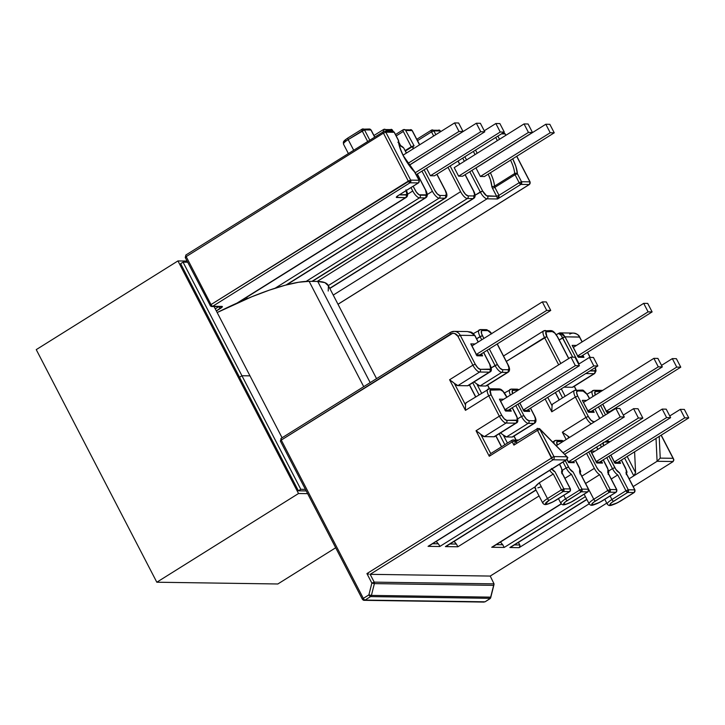 <?xml version="1.0" encoding="UTF-8"?>
<svg xmlns="http://www.w3.org/2000/svg" width="725" height="725" viewBox="0 0 725 725"><rect width="100%" height="100%" fill="white"/><g stroke="black" fill="none" stroke-linecap="round" stroke-linejoin="round"><path stroke-width="1.09" d="M398.705 141.13A1.958 1.541 176.9 0 0 398.306 140.251A26.336 9.343 58 0 0 403.508 156.228L399.828 147.583L398.306 140.251L394.183 132.294L385.8 132.177L410.658 180.126L419.032 180.244L414.908 172.287L408.791 164.892L403.508 156.228A26.336 9.343 58 0 0 414.908 172.287A1.958 0.961 -44.3 0 0 414.745 171.879L403.689 156.301C400.608 150.202 398.949 145.145 398.705 141.121L398.306 140.251L398.696 141.384L397.943 142.426M510.545 160.153A24.378 8.646 -122 0 1 514.659 173.547L494.486 186.171A24.378 8.646 58 0 0 490.372 172.786A24.378 8.646 -122 0 1 494.486 186.171A1.958 0.698 58 0 0 494.867 187.358L515.049 174.734L519.173 182.691L498.99 195.315L494.867 187.358L515.049 174.734A1.958 0.698 -122 0 1 514.659 173.547L494.486 186.171A1.958 1.541 -3.1 0 1 491.74 185.944L490.444 179.7L488.206 174.145A22.421 7.948 58 0 1 491.74 185.944A1.958 1.541 176.9 0 0 494.486 186.171A1.958 0.698 58 0 0 494.867 187.358L492.511 188.319L491.74 185.944A3.915 1.387 -122 0 0 492.511 188.319L494.867 187.358L498.99 195.315L498.945 197.091L497.577 198.976L487.019 198.822L333.246 295.084L487.019 198.822A7.83 2.773 -122 0 1 480.276 191.971L475.002 195.27L482.632 191.01L486.566 195.75L496.634 196.276L492.511 188.319L496.634 196.276L487.689 196.149A5.873 2.084 -122 0 1 482.632 191.01L471.939 170.393L482.632 191.01L480.276 191.971A7.83 2.773 58 0 0 487.019 198.822A1.958 1.785 -89.2 0 0 487.689 196.149A1.958 1.785 90.8 0 1 487.019 198.822L497.577 198.976L496.634 196.276L498.99 195.315L496.634 196.276L497.577 198.976L520.858 184.404L497.577 198.976L498.99 195.315L519.173 182.691L521.529 181.73L529.912 181.848L516.671 156.319L529.912 181.848L521.529 181.73L517.405 173.773L521.529 181.73L519.173 182.691L520.858 184.404A1.958 0.698 -122 0 1 519.173 182.691L515.049 174.734L517.405 173.773A26.336 9.343 58 0 0 512.711 158.802L515.883 166.442L517.405 173.773L516.109 173.212L514.659 173.547A1.958 1.541 -3.1 0 1 517.405 173.773L515.049 174.734L514.659 173.547A24.378 8.646 -122 0 0 510.545 160.153M494.033 583.861L493.988 584.586L494.033 583.861L374.209 582.13A1.958 1.785 90.8 0 1 374.372 583.616A1.958 1.785 -89.2 0 0 374.209 582.13L371.853 583.09L374.372 583.616L493.634 585.347L374.372 583.616L371.417 595.406L490.671 597.137L494.033 583.861L490.227 576.067L494.033 583.861L374.209 582.13L370.167 574.336L490.227 576.067L606.762 503.123L490.227 576.067L370.167 574.336L553.148 459.786A1.958 0.698 -122 0 1 551.462 458.073L537.506 430.351L513.916 445.114L512.231 441.878L489.266 456.252L476.044 430.75L499.326 416.177L488.75 395.778L465.468 410.35L449.6 379.746L472.881 365.173L457.901 336.264L454.666 333.509L452.581 333.355L281.273 440.075L363.325 598.37L368.889 594.881L371.853 583.09L366.923 573.593L551.462 458.073L366.923 573.593L368.898 574.109L366.923 573.593L371.853 583.09L374.209 582.13L370.167 574.336L553.148 459.786L566.044 459.976L428.067 546.342L439.749 546.514L535.195 486.765L534.851 487.816L535.802 488.197M468.531 385.274L467.571 385.763A7.83 2.773 58 0 0 468.205 385.6L489.928 371.998A7.83 2.773 -122 0 1 489.302 372.161L467.571 385.763L457.901 385.618L479.633 372.016L489.302 372.161L467.571 385.763L457.901 385.618L454.294 383.28L465.495 404.885L465.704 403.209L466.719 402.62M519.118 547.665L520.006 545.717L518.438 542.391L519.789 544.992L514.406 544.91L519.789 544.992A1.958 1.785 -89.2 0 1 519.118 547.665L589.144 503.83L519.118 547.665L509.856 547.529L511.759 546.496L509.856 547.529L519.118 547.665M559.183 339.952L562.654 337.787L572.705 357.171L561.195 335.403L558.513 333.328L557.697 333.944C558.785 332.594 560.434 333.872 562.654 337.787L565.011 336.826L579.048 363.905L565.011 336.826L559.183 339.952M558.712 390.467L562.555 397.871L558.712 390.467M598.46 406.87L603.327 416.259L598.46 406.87M673.208 461.526L657.095 461.29L660.23 458.118L659.206 436.405L660.23 458.118L657.095 461.29L656.016 438.407L657.095 461.29L633.813 475.863L624.597 458.073L633.813 475.863L629.146 478.79L657.095 461.29L673.208 461.526L633.188 486.584L673.208 461.526L673.679 459.179L661.091 435.227L673.054 458.309L660.23 458.118L673.054 458.309L673.933 460.112M573.502 462.097L574.263 462.677L573.62 461.435L574.263 462.677L568.627 462.595L567.004 459.469L568.627 462.595L568.373 461.879L568.627 462.595L574.263 462.677L572.614 461.752M572.813 461.943L568.418 461.879L638.426 418.026L568.4 461.87L572.813 461.943L642.857 418.089L572.813 461.943M568.627 462.595L568.373 461.879M489.864 598.778L485.07 601.813L490.399 598.333L370.575 596.593L365.01 600.082L485.07 601.813L365.01 600.082L370.575 596.593A1.958 0.698 -122 0 1 368.889 594.881L363.325 598.37A1.958 0.698 58 0 0 365.01 600.082A1.958 0.698 -122 0 1 363.325 598.37L362.391 599.276L363.325 598.37L281.273 440.075L450.597 334.08A1.958 0.698 -122 0 1 450.37 332.431A1.958 0.698 -122 0 1 450.524 332.394A7.83 7.141 90.8 0 1 454.167 331.361A7.83 7.141 90.8 0 1 460.257 335.303L475.237 364.213L477.82 367.829L480.303 369.342L490.698 369.116L489.747 364.421L483.566 352.504L489.747 364.421A5.873 2.084 -122 0 1 489.973 369.487A1.958 1.785 90.8 0 1 489.302 372.161A7.83 2.773 58 0 0 489.964 371.97M500.468 542.028L502.751 544.747L496.272 544.647L502.751 544.747A7.83 2.773 58 0 1 500.468 542.028M454.131 541.357L456.424 544.076L449.944 543.977L456.424 544.076A7.83 2.773 58 0 1 454.131 541.357M436.233 541.412L438.29 543.813L432.526 543.732L438.29 543.813A7.83 2.773 58 0 1 436.233 541.412M537.896 487.862L540.841 486.847M447.298 545.562L535.938 489.91L445.395 546.596L457.883 546.777L539.074 495.954L457.883 546.777L456.424 544.076M493.625 546.233L561.177 503.793L491.722 547.266L504.21 547.447L585.401 496.625L504.21 547.447L502.751 544.747M586.815 499.353L509.856 547.529L586.815 499.353M392.542 130.31L386.099 130.219L386.624 131.225L386.099 130.219L392.542 130.31L393.095 131.37L392.542 130.31A1.958 1.785 -89.2 0 0 391.02 129.322L392.542 130.31M413.141 186.243L416.304 191.989L419.041 194.771L426.536 194.88L425.584 190.186L417.237 174.082L425.584 190.186A5.873 2.084 -122 0 1 425.811 195.252L420.165 195.17A5.873 2.084 -122 0 1 415.108 190.032L413.141 186.243M406.48 153.047L403.689 147.945L406.362 153.111L403.689 147.945L400.073 145.607L398.832 142.435L400.59 145.906M412.126 130.591L405.683 130.5L414.093 145.807L413.078 146.396L413.25 148.806L412.869 148.072A7.83 2.773 -122 0 1 413.468 145.97A7.83 2.773 -122 0 1 414.093 145.807L405.683 130.5L412.126 130.591L419.53 144.873L412.126 130.591A1.958 1.785 -89.2 0 0 410.604 129.603L412.126 130.591M424.116 169.777L434.764 190.322L437.347 193.938L439.83 195.46L445.467 195.542L446.401 194.064L445.241 190.476L436.858 174.29L445.241 190.476A5.873 2.084 -122 0 1 445.467 195.542L439.83 195.46A5.873 2.084 -122 0 1 434.764 190.322L424.116 169.777M434.438 175.803L430.414 175.749L426.536 168.263L430.414 175.749L500.25 132.023L430.414 175.749L434.438 175.803L504.283 132.086L434.438 175.803M440.329 130.998L433.885 130.908L435.834 134.669L433.885 130.908L440.329 130.998L440.664 131.651L440.329 130.998A1.958 1.785 -89.2 0 0 438.806 130.011L440.329 130.998M450.143 165.98L462.967 190.729L465.55 194.345L468.033 195.868L473.67 195.949L474.603 194.472L473.443 190.883L465.06 174.698L473.443 190.883A5.873 2.084 -122 0 1 473.67 195.949L468.033 195.868A5.873 2.084 -122 0 1 462.967 190.729L450.143 165.98M459.641 164.249L457.992 161.059L459.641 164.249M462.641 176.211L458.617 176.157L454.203 167.647L524.048 123.93L454.203 167.647L458.617 176.157L528.452 132.43L458.617 176.157L462.641 176.211L532.485 132.494L462.641 176.211M475.038 154.615L473.389 151.425L475.038 154.615M464.87 156.754L466.528 159.944L464.87 156.754M484.4 176.528L480.367 176.465L475.963 167.964L545.807 124.247L475.963 167.964L480.367 176.465L550.212 132.748L480.367 176.465L484.4 176.528L554.244 132.811L484.4 176.528M362.074 129.177A1.958 1.785 90.8 0 1 364.503 129.902L370.946 129.993L374.535 136.916L370.946 129.993L364.503 129.902L369.705 139.943L364.503 129.902L362.147 130.863L367.548 141.293L362.147 130.863A1.958 0.698 -122 0 1 361.911 129.213A1.958 0.698 -122 0 1 362.074 129.177L347.946 137.958A1.958 0.698 58 0 0 348.181 139.608L364.503 129.902L362.98 128.914L362.074 129.177L362.147 130.863L348.181 139.608A9.788 2.048 152.6 0 0 343.514 144.175L348.272 153.356M238.326 302.506L406.109 197.481A7.83 2.773 -122 0 1 405.474 197.644L237.021 303.086L405.474 197.644A1.958 1.785 -89.2 0 0 406.145 194.971L399.357 194.871L406.87 194.59L405.918 189.905M507.872 364.684L497.151 343.994L507.872 364.684A5.873 2.084 -122 0 1 508.098 369.75L509.041 368.282L507.872 364.684M491.695 333.826L487.834 330.645L482.188 330.564L481.463 330.935L481.59 333.681L483.883 338.466L482.415 335.63L480.059 336.59L481.735 339.817L480.059 336.59A7.83 2.773 -122 0 1 479.125 329.993A7.83 2.773 -122 0 1 479.76 329.83A1.958 1.785 90.8 0 1 482.188 330.564A1.958 1.785 -89.2 0 0 480.684 329.576L473.362 333.6M489.302 348.915L497.395 364.53L499.978 368.146L502.461 369.668L508.098 369.75L502.461 369.668A5.873 2.084 -122 0 1 497.395 364.53L491.188 367.901L495.039 365.491A7.83 2.773 58 0 0 501.791 372.342L507.427 372.423L485.705 386.017L480.059 385.936L501.791 372.342A7.83 2.773 -122 0 1 495.039 365.491L497.395 364.53L489.302 348.915M534.506 415.769L530.419 408.184L534.316 415.688A5.873 2.084 -122 0 1 534.543 420.754L535.476 419.286L534.497 415.76C536.482 419.503 536.482 422.004 534.497 423.264A7.83 2.773 -122 0 1 533.872 423.427L512.14 437.03L506.503 436.948L528.226 423.346L533.872 423.427L512.14 437.03L506.503 436.948L503.241 434.973L507.437 443.084L503.241 434.973A7.83 2.773 58 0 0 506.503 436.948L528.226 423.346A7.83 2.773 -122 0 1 521.483 416.494L517.632 418.914L521.483 416.494A7.83 2.773 58 0 0 528.226 423.346A1.958 1.785 -89.2 0 0 528.897 420.672L534.543 420.754L528.897 420.672A5.873 2.084 -122 0 1 523.84 415.543L526.413 419.159L528.897 420.672A1.958 1.785 90.8 0 1 528.226 423.346L533.872 423.427A1.958 1.785 -89.2 0 0 534.543 420.754A1.958 1.785 90.8 0 1 533.872 423.427A7.83 2.773 58 0 0 534.533 423.246M518.239 390.141L512.312 390.449L512.602 393.675A5.873 2.084 -122 0 1 513.037 390.068A1.958 1.785 -89.2 0 0 511.533 389.08A1.958 1.785 90.8 0 1 513.037 390.068L518.239 390.141M517.949 404.169L523.84 415.543L521.483 416.494L523.84 415.543L517.949 404.169M524.057 411.32L519.762 403.037L524.057 411.32L529.694 411.401L524.057 411.32L519.87 402.964M528.933 410.821L529.694 411.401L528.607 409.317L529.694 411.401L528.045 410.477L523.223 410.35M593.358 421.606L594.754 421.624L593.358 421.606A5.873 2.084 -122 0 1 588.301 416.467L590.875 420.092L593.358 421.606A1.958 1.785 90.8 0 1 593.585 422.358A1.958 1.785 -89.2 0 0 593.358 421.606M598.968 416.703L598.778 416.621A5.873 2.084 -122 0 1 599.611 418.588L594.998 409.045M551.906 408.528L551.779 411.8L545.127 398.977L551.779 411.8L575.369 397.028A7.83 2.773 -122 0 1 574.436 390.44A7.83 2.773 -122 0 1 575.061 390.277A1.958 1.785 90.8 0 1 577.499 391.002L583.136 391.083A5.873 2.084 -122 0 1 588.202 396.222L589.47 398.668L587.005 394.264L583.136 391.083L577.499 391.002L576.565 392.47L577.725 396.067L588.301 416.467L577.725 396.067A5.873 2.084 -122 0 1 577.499 391.002A1.958 1.785 -89.2 0 0 575.994 390.014M594.156 412.335L588.519 412.253L582.347 400.354L586.67 400.417L582.347 400.354L588.519 412.253L594.156 412.335L593.068 410.25L594.156 412.335M604.795 499.326L607.26 504.083A9.788 2.048 -27.4 0 1 611.927 499.516L625.947 490.743L611.927 499.516A1.958 0.698 58 0 0 613.613 501.229L627.632 492.456A1.958 0.698 -122 0 1 625.947 490.743L627.632 492.456L628.303 489.783A1.958 1.785 90.8 0 1 627.632 492.456L634.076 492.547L627.632 492.456L611.483 502.715L609.87 504.845L610.631 505.162L617.437 502.806L634.076 492.547A1.958 1.785 -89.2 0 0 634.747 489.873L628.303 489.783L625.947 490.743L617.754 474.938L625.947 490.743L628.303 489.783L619.449 472.709A5.873 2.084 -122 0 1 614.827 467.652L612.471 468.613A7.83 2.773 58 0 0 617.754 474.938L611.266 478.998L617.754 474.938A7.83 2.773 -122 0 1 612.471 468.613L606.771 457.62L612.471 468.613L614.827 467.652L608.928 456.27L615.888 469.401L619.449 472.709L628.303 489.783L634.747 489.873L625.893 472.8L626.382 472.211L626.065 469.555L621.325 460.121L625.494 467.87L621.434 460.049M609.471 442.087L604.632 442.023L609.471 442.087M603.218 442.386L603.572 445.784A5.873 2.084 -122 0 1 603.01 443.038M620.591 463.347L614.954 463.266L610.74 455.137L614.954 463.266L620.591 463.347L619.513 461.254L620.591 463.347M616.522 408.429L616.114 407.64L616.522 408.429M592.533 390.721A7.83 2.773 58 0 0 593.068 396.412A7.83 2.773 -122 0 1 592.561 390.702A7.83 2.773 -122 0 1 593.195 390.539A1.958 1.785 90.8 0 1 595.633 391.264L601.161 391.346L594.908 391.636L595.261 395.034A5.873 2.084 -122 0 1 595.633 391.264A1.958 1.785 -89.2 0 0 594.128 390.277M600.617 405.52L605.484 414.908L600.617 405.52M611.528 410.513L611.764 410.975L611.528 410.513M606.97 412.525L609.245 412.552L606.97 412.525L602.674 404.233L606.825 411.954M478.147 342.055L474.766 335.512L460.257 335.303L457.901 336.264L472.881 365.173L449.6 379.746L454.294 383.28A7.83 2.773 58 0 0 457.901 385.618L479.633 372.016A7.83 2.773 -122 0 1 472.881 365.173A7.83 2.773 58 0 0 479.633 372.016L489.302 372.161A1.958 1.785 -89.2 0 0 489.973 369.487L480.303 369.342A1.958 1.785 90.8 0 1 479.633 372.016A1.958 1.785 -89.2 0 0 480.303 369.342A5.873 2.084 -122 0 1 475.237 364.213L472.881 365.173L475.237 364.213L460.257 335.303L474.766 335.512L478.147 342.055M476.95 355.794L482.596 355.875L481.509 353.791L482.596 355.875L476.95 355.794L470.788 343.895L475.111 343.958L470.788 343.895L476.805 355.223M498.111 389.162A1.958 1.785 90.8 0 1 500.549 389.887A5.873 2.084 -122 0 1 505.606 395.025L506.793 397.309L503.032 391.409L500.549 389.887L490.154 390.123L491.106 394.817L501.682 415.217L504.256 418.833L506.739 420.355L517.133 420.119L517.016 417.373L512.213 407.758L516.182 415.425A5.873 2.084 -122 0 1 516.408 420.491A1.958 1.785 90.8 0 1 515.738 423.164L494.015 436.767L484.345 436.622L506.068 423.028L515.738 423.164L494.015 436.767L484.345 436.622L480.729 434.293L490.716 453.551L480.729 434.293A7.83 2.773 58 0 0 484.345 436.622L506.068 423.028A7.83 2.773 -122 0 1 499.326 416.177L476.044 430.75L478.437 432.435M499.425 399.158L503.748 399.212L499.425 399.158L505.597 411.057L499.96 399.883M505.597 411.057L511.234 411.138L510.155 409.045L511.234 411.138L505.597 411.057L505.452 410.486M551.426 468.468L554.987 471.776L563.842 488.849L570.285 488.94L561.431 471.866L561.92 471.277L561.603 468.622L559.492 464.254L560.842 466.864A5.873 2.084 -122 0 1 561.431 471.866L570.285 488.94A1.958 1.785 90.8 0 1 569.614 491.613L552.976 501.872L547.873 503.948L545.408 503.911L549.151 500.295L563.171 491.523L569.614 491.613A1.958 0.698 58 0 0 569.768 491.568A1.958 0.698 58 0 0 569.895 491.396M580.009 472.691L588.6 489.275L587.903 491.831A1.958 0.698 -122 0 1 587.748 491.876L573.729 500.649A7.83 1.64 -27.4 0 1 564.295 504.491A7.83 1.64 -27.4 0 1 567.285 500.558L581.296 491.786A1.958 0.698 -122 0 1 579.61 490.073L581.296 491.786L581.967 489.112A1.958 1.785 90.8 0 1 581.296 491.786L587.748 491.876A1.958 1.785 -89.2 0 0 588.419 489.203L581.967 489.112L579.61 490.073L571.418 474.268L579.61 490.073L581.967 489.112L573.122 472.038A5.873 2.084 -122 0 1 568.5 466.982L566.143 467.942A7.83 2.773 58 0 0 571.418 474.268L564.938 478.328L571.418 474.268A7.83 2.773 -122 0 1 566.143 467.942L563.071 462.015L566.143 467.942L568.5 466.982L565.228 460.665L569.551 468.731L573.122 472.038L581.967 489.112L588.419 489.203L579.565 472.129L579.737 468.885L575.433 460.303L578.976 467.127A5.873 2.084 -122 0 1 579.565 472.129L588.419 489.203A1.958 1.785 90.8 0 1 587.748 491.876L571.11 502.135L565.998 504.21L563.533 504.174L565.147 502.044L581.296 491.786L587.748 491.876A1.958 0.698 58 0 0 587.903 491.831A1.958 0.698 58 0 0 588.029 491.659M563.135 441.416L556.882 441.715L557.244 445.114A5.873 2.084 -122 0 1 557.607 441.344L563.135 441.416M601.324 472.446L610.169 489.52L616.612 489.611L607.768 472.537L607.94 469.293L603.191 459.858L607.178 467.534A5.873 2.084 -122 0 1 607.768 472.537L616.612 489.611L610.169 489.52L601.324 472.446A5.873 2.084 -122 0 1 596.702 467.389L598.977 470.688L601.324 472.446M597.781 449.409L596.566 447.071L597.781 449.409M588.718 451.983L596.702 467.389L588.718 451.983M602.466 463.085L596.829 463.003L590.658 451.095L594.98 451.158L590.658 451.095L596.829 463.003L602.466 463.085L601.378 460.991L602.466 463.085M568.799 358.494L557.543 336.781L568.681 358.567L557.353 336.708L554.779 333.092L552.296 331.579L545.925 331.869L546.877 336.563L560.833 363.488L546.877 336.563L544.52 337.524L558.676 364.829L544.52 337.524A7.83 2.773 -122 0 1 543.587 330.926A7.83 2.773 -122 0 1 544.221 330.763A1.958 1.785 90.8 0 1 546.65 331.497A1.958 1.785 -89.2 0 0 545.146 330.509M590.087 357.425L587.467 352.386L590.087 357.425M559.41 332.956L561.404 333.165L563.37 334.515L565.011 336.826L579.701 337.107L582.057 341.937L579.511 337.034L565.011 336.826L560.044 332.893M589.923 370.937L595.442 370.629L595.234 367.611A5.873 2.084 -122 0 1 594.717 371.001L589.923 370.937M583.969 357.343L578.323 357.262L572.161 345.363L576.484 345.426L572.161 345.363L578.323 357.262L583.969 357.343L582.882 355.259L583.969 357.343M398.351 195.496A1.958 0.698 -122 0 1 398.188 195.551A3.915 0.816 152.6 0 0 396.693 197.517L405.474 197.644L396.312 197.354L398.188 195.551L418.361 182.917L409.987 182.791L212.715 306.276L222.367 306.566L216.349 310.971L220.491 308.379A3.915 0.816 152.6 0 0 221.986 306.412L212.715 306.276L409.987 182.791L418.361 182.917L398.188 195.551A1.958 0.698 58 0 0 398.342 195.505A1.958 0.698 58 0 0 398.451 195.378M338.013 304.282L529.395 184.485A1.958 0.698 -122 0 1 529.241 184.522L337.986 304.237L529.241 184.522L520.858 184.404L521.529 181.73A1.958 1.785 90.8 0 1 520.858 184.404L529.241 184.522A1.958 1.785 -89.2 0 0 529.912 181.848L529.912 181.848A1.958 1.785 90.8 0 1 529.241 184.522A1.958 0.698 58 0 0 529.395 184.485A1.958 0.698 58 0 0 529.522 184.304M329.73 288.305L472.999 198.614L467.362 198.532L328.316 285.577L467.362 198.532A7.83 2.773 -122 0 1 460.611 191.69L317.215 281.445L460.611 191.69A7.83 2.773 58 0 0 467.362 198.532A1.958 1.785 -89.2 0 0 468.033 195.868A1.958 1.785 90.8 0 1 467.362 198.532L472.999 198.614L329.73 288.305M311.94 281.373L444.797 198.206L439.16 198.124L306.131 281.4L439.16 198.124A7.83 2.773 -122 0 1 432.408 191.282L427.143 194.581L432.408 191.282A7.83 2.773 58 0 0 439.16 198.124A1.958 1.785 -89.2 0 0 439.83 195.46A1.958 1.785 90.8 0 1 439.16 198.124L444.797 198.206L311.94 281.373M286.031 285.007L425.14 197.925L419.494 197.843L275.138 288.206L419.494 197.843A7.83 2.773 -122 0 1 412.752 190.992L407.486 194.291L412.752 190.992A7.83 2.773 58 0 0 419.494 197.843A1.958 1.785 -89.2 0 0 420.165 195.17A1.958 1.785 90.8 0 1 419.494 197.843L425.14 197.925L286.031 285.007M218.787 306.639L215.271 308.877L218.787 306.639M185.428 257.602L186.18 256.614A1.958 0.698 -122 0 1 185.944 254.973A1.958 0.698 -122 0 1 186.098 254.928A1.958 0.698 58 0 0 185.944 254.973A1.958 0.698 58 0 0 186.18 256.614L383.443 133.137A1.958 0.698 -122 0 1 383.208 131.488A1.958 0.698 -122 0 1 383.371 131.452A1.958 1.785 90.8 0 1 384.277 131.189A1.958 1.785 -89.2 0 0 383.371 131.452A1.958 0.698 58 0 0 383.208 131.488A1.958 0.698 58 0 0 383.443 133.137L186.18 256.614L211.029 304.563L408.293 181.087L383.443 133.137L385.8 132.177L394.183 132.294L398.478 140.46M551.779 411.8L575.369 397.028L585.945 417.428L562.355 432.2L566.153 439.531L562.355 432.2L567.702 435.906L568.744 437.909L567.702 435.906A7.83 2.773 58 0 0 569.56 437.402L567.693 435.897M612.471 468.613L608.619 471.023L612.471 468.613M543.551 330.953A7.83 2.773 58 0 0 544.52 337.524L506.331 361.422L546.877 336.563A5.873 2.084 -122 0 1 546.65 331.497L552.296 331.579A1.958 1.785 -89.2 0 0 550.773 330.591A1.958 1.785 90.8 0 1 552.296 331.579A5.873 2.084 -122 0 1 557.353 336.708L557.543 336.79M586.561 453.333L594.337 468.35L581.822 476.189L594.337 468.35A7.83 2.773 58 0 0 599.62 474.676L607.813 490.481L593.793 499.253L585.61 483.457L599.62 474.676A7.83 2.773 -122 0 1 594.337 468.35L586.561 453.333M566.143 467.942L562.283 470.353L566.143 467.942M472.745 382.755L478.953 394.726L472.745 382.755M515.792 405.52L521.483 416.494L515.792 405.52M499.181 433.758L504.854 444.697L499.181 433.758M479.089 330.02A7.83 2.773 58 0 0 480.059 336.59L476.597 338.756L482.415 335.63A5.873 2.084 -122 0 1 482.188 330.564L487.834 330.645A1.958 1.785 -89.2 0 0 486.303 329.657L480.666 329.576M487.146 350.266L495.039 365.491L487.146 350.266M594.717 373.493A7.83 2.773 58 0 1 594.047 373.674A1.958 1.785 -89.2 0 0 594.717 371.001A1.958 1.785 90.8 0 1 594.047 373.674L585.737 373.556L594.047 373.674L572.324 387.277L564.014 387.159L572.324 387.277A7.83 2.773 58 0 0 572.949 387.114L594.681 373.511A7.83 2.773 -122 0 1 594.047 373.674L573.339 386.697M539.862 429.39L553.954 456.587L566.85 456.768A3.525 1.251 58 0 0 566.932 456.768L539.781 429.155L537.506 430.351L551.598 457.538L553.954 456.587L539.781 429.155A1.958 1.55 177.6 0 0 537.044 428.91A2.347 0.834 58 0 0 537.506 430.351L539.862 429.39M495.719 137.442L497.368 140.632L495.719 137.442M477.195 153.265L475.546 150.075L477.195 153.265M497.876 136.092L499.525 139.282L497.876 136.092M505.805 135.348L505.053 133.907L501.455 133.853L505.053 133.907A1.958 1.785 -89.2 0 0 503.531 132.92A1.958 1.785 90.8 0 1 505.053 133.907L505.805 135.348M462.713 158.104L464.372 161.294L462.713 158.104M469.782 171.743L480.276 191.971L469.782 171.743M447.987 167.321L460.611 191.69L447.987 167.321M421.959 171.127L432.408 191.282L421.959 171.127M410.984 187.594L412.752 190.992L410.984 187.594M625.494 467.879L625.303 467.797A5.873 2.084 -122 0 1 625.893 472.8L634.747 489.873A1.958 1.785 90.8 0 1 634.076 492.547L620.056 501.319A7.83 1.64 -27.4 0 1 610.631 505.162A7.83 1.64 -27.4 0 1 613.613 501.229A1.958 0.698 -122 0 1 611.927 499.516L610.106 496L611.927 499.516A9.788 2.048 152.6 0 0 607.36 504.201M584.142 494.187L589.135 503.821A9.788 2.048 -27.4 0 1 593.793 499.253L585.592 483.466L599.62 474.676L607.813 490.481L610.169 489.52A1.958 1.785 90.8 0 1 609.498 492.193L593.349 502.452L591.736 504.582L592.497 504.899L599.312 502.543L615.942 492.284L609.498 492.193L615.942 492.284A1.958 1.785 -89.2 0 0 616.612 489.611L616.612 489.611A1.958 1.785 90.8 0 1 615.942 492.284A1.958 0.698 58 0 0 616.105 492.248A1.958 0.698 58 0 0 616.232 492.067M536.074 485.614L535.195 486.765A9.788 2.048 152.6 0 0 534.869 487.843L542.798 503.15A9.788 2.048 -27.4 0 1 547.466 498.582L539.273 482.787L536.681 484.925M439.441 545.436L439.749 546.514L535.195 486.765L539.273 482.787L553.293 474.005L561.485 489.81L547.466 498.582L539.273 482.787L553.293 474.005A7.83 2.773 -122 0 1 549.686 470.389A7.83 2.773 58 0 0 553.293 474.005L561.485 489.81L563.842 488.849L554.987 471.776A5.873 2.084 -122 0 1 551.834 469.048M558.467 498.655L560.933 503.413A9.788 2.048 -27.4 0 1 565.591 498.845L563.769 495.329L565.591 498.845A9.788 2.048 152.6 0 0 561.023 503.531M579.61 490.073L565.591 498.845A1.958 0.698 58 0 0 567.285 500.558A1.958 0.698 -122 0 1 565.591 498.845L579.61 490.073M561.304 388.854L565.138 396.258L561.304 388.854M576.139 390.023L574.227 386.316L576.139 390.023M580.707 390.358A1.958 1.785 90.8 0 1 583.136 391.083A1.958 1.785 -89.2 0 0 581.613 390.095L574.436 390.44L552.704 404.033A7.83 2.773 58 0 0 552.088 405.792L547.719 397.354L552.088 405.792L552.377 404.36M559.165 399.992L555.323 392.587L559.165 399.992M515.874 439.912L513.925 436.151L515.874 439.912M513.101 436.541L512.14 437.03A7.83 2.773 58 0 0 512.774 436.867L534.497 423.264M480.059 385.936L476.796 383.96L481.536 393.113L476.796 383.96A7.83 2.773 58 0 0 480.059 385.936L501.791 372.342A1.958 1.785 -89.2 0 0 502.461 369.668A1.958 1.785 90.8 0 1 501.791 372.342L507.427 372.423L485.705 386.017L480.059 385.936M487.78 389.207A7.83 2.773 58 0 0 488.75 395.778L491.106 394.817A5.873 2.084 -122 0 1 490.879 389.751A1.958 1.785 -89.2 0 0 489.375 388.763L466.084 402.783A7.83 2.773 58 0 0 465.495 404.885L465.468 410.35L488.75 395.778A7.83 2.773 -122 0 1 487.816 389.18A7.83 2.773 -122 0 1 488.442 389.017A1.958 1.785 90.8 0 1 489.357 388.763L487.481 385.138L489.366 388.763A1.958 1.785 90.8 0 1 490.879 389.751L500.549 389.887A1.958 1.785 -89.2 0 0 499.027 388.899C500.177 389.108 501.89 388.736 505.796 395.098L506.911 397.237M486.656 385.537L485.705 386.017A7.83 2.773 58 0 0 486.33 385.863L508.062 372.26A7.83 2.773 -122 0 1 507.427 372.423A1.958 1.785 -89.2 0 0 508.098 369.75A1.958 1.785 90.8 0 1 507.427 372.423A7.83 2.773 58 0 0 508.098 372.233M475.564 396.856L469.356 384.875L475.564 396.856M501.464 446.817L495.791 435.888L501.464 446.817M494.967 436.278L494.015 436.767A7.83 2.773 58 0 0 494.64 436.604L516.372 423.001A7.83 2.773 -122 0 1 515.738 423.164A7.83 2.773 58 0 0 516.408 422.983M480.72 434.275L478.455 432.444M476.787 383.951L474.05 381.939M509.938 389.524A7.83 2.773 58 0 0 510.4 395.053A7.83 2.773 -122 0 1 509.974 389.506A7.83 2.773 -122 0 1 510.599 389.343A1.958 1.785 90.8 0 1 511.515 389.08L504.482 392.941M551.906 408.51L552.088 405.801M503.222 434.964L500.631 433.033M574.399 390.458A7.83 2.773 58 0 0 575.369 397.028L585.945 417.428A7.83 2.773 58 0 0 591.283 423.799A7.83 2.773 -122 0 1 585.945 417.428L562.355 432.2M601.378 447.153A7.83 2.773 -122 0 1 600.472 444.624A7.83 2.773 58 0 0 601.378 447.153M554.507 440.791A7.83 2.773 58 0 0 554.009 443.328A7.83 2.773 -122 0 1 554.543 440.773A7.83 2.773 -122 0 1 555.169 440.61A1.958 1.785 90.8 0 1 557.607 441.344A1.958 1.785 -89.2 0 0 556.102 440.356M246.328 298.772L247.325 296.869L246.328 298.772M286.674 284.834L425.765 197.762A7.83 2.773 -122 0 1 425.14 197.925A1.958 1.785 -89.2 0 0 425.811 195.252A1.958 1.785 90.8 0 1 425.14 197.925A7.83 2.773 58 0 0 425.802 197.744M329.821 288.478L473.633 198.46A7.83 2.773 -122 0 1 472.999 198.614A1.958 1.785 -89.2 0 0 473.67 195.949A1.958 1.785 90.8 0 1 472.999 198.614A7.83 2.773 58 0 0 473.67 198.433M312.312 281.382L445.431 198.052A7.83 2.773 -122 0 1 444.797 198.206A1.958 1.785 -89.2 0 0 445.467 195.542A1.958 1.785 90.8 0 1 444.797 198.206A7.83 2.773 58 0 0 445.467 198.025M489.973 454.367L489.583 455.237L489.973 454.367M476.044 430.75L489.266 456.252L489.583 455.237L489.266 456.252L512.231 441.878A1.958 0.698 -122 0 1 511.995 440.229A1.958 0.698 -122 0 1 512.158 440.184A1.958 0.698 58 0 0 511.986 440.229A1.958 0.698 58 0 0 512.231 441.878L515.239 441.063L515.656 441.869L515.239 441.063L516.916 441.09L515.239 441.063L513.246 439.876L512.158 440.184M490.734 453.596L511.995 440.229L518.719 439.957M478.264 341.983L474.948 335.584C470.96 330.935 471.368 332.431 467.48 331.552L472.754 333.21L474.766 335.512L469.891 331.869M362.582 599.348A1.958 1.785 -89.2 0 0 365.01 600.082A1.958 1.785 90.8 0 1 362.582 599.348L364.104 600.336L484.046 602.076M483.475 602.004L485.07 601.813M281.2 438.389L280.53 441.054L281.273 440.075L281.2 438.389A1.958 0.698 58 0 0 281.037 438.426A1.958 0.698 58 0 0 281.273 440.075L280.339 440.99L362.391 599.276M398.641 140.786L398.696 141.384M391.745 131.569L392.66 131.316L394.364 132.367L398.487 140.324M392.66 131.316L394.183 132.294A1.958 1.785 -89.2 0 0 392.66 131.316L384.277 131.189A1.958 1.785 90.8 0 1 385.8 132.177A1.958 1.785 -89.2 0 0 384.277 131.189L185.944 254.973L185.247 257.529L186.18 256.614L211.029 304.563A1.958 0.698 58 0 0 212.715 306.276A1.958 0.698 -122 0 1 211.029 304.563L410.658 180.126L385.8 132.177L383.443 133.137L408.293 181.087L409.987 182.791L410.658 180.126A1.958 1.785 90.8 0 1 409.987 182.791A1.958 0.698 -122 0 1 408.293 181.087L410.658 180.126L419.032 180.244A1.958 1.785 90.8 0 1 418.361 182.917A1.958 0.698 58 0 0 418.524 182.872A1.958 0.698 -122 0 1 418.361 182.917A1.958 1.785 -89.2 0 0 419.032 180.244L414.428 171.734M502.624 133.173A1.958 1.785 90.8 0 1 503.531 132.92L502.969 132.911M414.754 171.888L419.222 180.317L418.524 182.872A1.958 0.698 58 0 0 418.651 182.7M210.286 305.551A1.958 1.785 -89.2 0 0 211.809 306.539A1.958 1.785 90.8 0 1 210.286 305.551L185.247 257.529M221.052 306.666A1.958 1.785 90.8 0 0 221.986 306.412A1.958 1.785 -89.2 0 1 221.08 306.666L211.809 306.539A1.958 1.785 -89.2 0 0 212.715 306.276A1.958 1.785 90.8 0 1 211.809 306.539L210.096 305.479M218.85 306.639L218.805 306.666A1.958 0.698 58 0 0 220.491 308.379A1.958 0.698 -122 0 1 218.805 306.666L218.85 306.639M501.682 415.217L491.106 394.817L488.75 395.778L499.326 416.177L501.682 415.217L499.326 416.177A7.83 2.773 58 0 0 506.068 423.028L515.738 423.164A1.958 1.785 -89.2 0 0 516.408 420.491L506.739 420.355A1.958 1.785 90.8 0 1 506.068 423.028A1.958 1.785 -89.2 0 0 506.739 420.355A5.873 2.084 -122 0 1 501.682 415.217M561.875 472.428L570.475 489.013L569.768 491.568A1.958 0.698 -122 0 1 569.614 491.613L555.595 500.386A7.83 1.64 -27.4 0 1 546.17 504.228A7.83 1.64 -27.4 0 1 549.151 500.295L563.171 491.523L569.614 491.613A1.958 1.785 -89.2 0 0 570.285 488.94L563.842 488.849A1.958 1.785 90.8 0 1 563.171 491.523L563.842 488.849L561.485 489.81L563.171 491.523A1.958 0.698 -122 0 1 561.485 489.81L547.466 498.582A9.788 2.048 152.6 0 0 542.898 503.268M569.768 491.568L555.758 500.35A1.958 0.698 -122 0 1 555.595 500.386A1.958 0.698 58 0 0 555.758 500.35A1.958 0.698 58 0 0 555.857 500.223M549.151 500.295A1.958 0.698 -122 0 1 547.466 498.582A1.958 0.698 58 0 0 549.151 500.295M473.633 198.46C475.618 197.191 475.618 194.69 473.633 190.947L465.169 174.625M445.431 198.052C447.416 196.783 447.416 194.282 445.431 190.539L436.967 174.218M425.765 197.762C427.75 196.502 427.75 194.001 425.765 190.258L417.346 174.009M560.815 440.691A1.958 1.785 90.8 0 1 563.207 441.353M563.216 441.371A1.958 1.785 -89.2 0 0 561.721 440.438L563.724 441.054M587.903 491.831L573.883 500.612A1.958 0.698 -122 0 1 573.729 500.649A1.958 0.698 58 0 0 573.883 500.612A1.958 0.698 58 0 0 573.992 500.486M607.813 490.481L609.498 492.193L610.169 489.52L607.813 490.481L593.793 499.253A1.958 0.698 58 0 0 595.479 500.966L609.498 492.193A1.958 0.698 -122 0 1 607.813 490.481M589.135 503.821C591.174 506.005 591.6 506.286 602.085 501.02L616.105 492.248A1.958 0.698 -122 0 1 615.942 492.284L601.931 501.057A1.958 0.698 58 0 0 602.085 501.02A1.958 0.698 58 0 0 602.194 500.893M602.094 501.011A1.958 0.698 -122 0 1 601.931 501.057A7.83 1.64 -27.4 0 1 592.497 504.899A7.83 1.64 -27.4 0 1 595.479 500.966A1.958 0.698 -122 0 1 593.793 499.253A9.788 2.048 152.6 0 0 589.226 503.938M607.142 441.362A1.958 1.785 90.8 0 1 609.544 442.023A1.958 1.785 -89.2 0 0 608.058 441.108L610.051 441.724M607.26 504.083C609.308 506.267 609.734 506.548 620.219 501.283A1.958 0.698 -122 0 1 620.056 501.319A1.958 0.698 58 0 0 620.219 501.283L634.23 492.502A1.958 0.698 -122 0 1 634.076 492.547A1.958 0.698 58 0 0 634.23 492.502A1.958 0.698 58 0 0 634.357 492.329M465.468 407.405L465.495 404.885L454.294 383.28L452.001 381.432M449.6 379.746L465.468 410.35M593.394 411.755L592.524 411.419M588.365 411.682L588.519 412.253M592.506 411.41L587.685 411.283M588.383 411.709L582.347 400.354M575.369 397.028L577.725 396.067L575.369 397.028M585.945 417.428L588.301 416.467L585.945 417.428M618.942 462.414L614.12 462.287M614.809 462.695L614.954 463.266M619.83 462.767L618.951 462.423M601.705 462.505L600.835 462.16M596.675 462.432L596.829 463.003M600.817 462.16L595.995 462.024M591.183 451.829L590.658 451.095M516.245 389.425A1.958 1.785 90.8 0 1 518.556 389.95A1.958 1.785 -89.2 0 0 517.152 389.162L511.515 389.08M510.472 410.558L511.234 411.138L509.593 410.214L504.763 410.078M471.313 344.629L470.788 343.895M481.835 355.295L480.965 354.96M480.947 354.951L476.126 354.824M583.208 356.763L582.338 356.428M578.323 357.262L572.668 346.052M582.32 356.419L577.499 356.292M572.687 346.097L572.161 345.363M610.722 411.637L606.136 411.546M491.722 547.266L504.21 547.447M439.45 545.463L438.29 543.813M429.137 545.853L566.515 459.858A5.873 2.084 -122 0 1 566.044 459.976L428.067 546.342L439.749 546.514M445.395 546.596L457.883 546.777M428.067 546.342L429.807 545.318M403.689 147.945L403.698 147.963A7.83 2.773 -122 0 0 400.073 145.607L400.671 145.707M569.778 334.116A7.83 7.141 90.8 0 1 573.502 333.092A7.83 7.141 90.8 0 1 579.511 337.034A7.83 7.141 -89.2 0 0 573.421 333.083L559.981 332.893M457.901 336.264L460.257 335.303A7.83 7.141 -89.2 0 0 454.249 331.361A7.83 7.141 -89.2 0 0 450.524 332.394A1.958 0.698 58 0 0 450.361 332.44A1.958 0.698 58 0 0 450.597 334.08A5.873 5.356 90.8 0 1 457.901 336.264M493.988 584.586L490.671 597.137L371.417 595.406L374.372 583.616L371.853 583.09L368.889 594.881L371.417 595.406L368.889 594.881L370.575 596.593L371.417 595.406A1.958 1.785 90.8 0 1 370.575 596.593L490.399 598.333L490.671 597.137L490.662 597.826M343.614 144.293A9.788 2.048 -27.4 0 1 348.181 139.608L353.583 150.03L348.181 139.608A1.958 0.698 -122 0 1 347.937 137.968A1.958 0.698 -122 0 1 348.1 137.922A1.958 0.698 58 0 0 347.946 137.958C342.182 141.846 343.496 141.982 343.514 144.175M344.357 141.538L345.97 139.408M383.443 131.361L383.743 131.18A1.958 0.698 -122 0 1 383.507 129.53A1.958 0.698 58 0 0 383.743 131.18L383.443 131.361M411.256 146.758L405.193 150.555L413.612 145.797L411.256 146.758L403.317 131.461L411.256 146.758M396.203 135.91L403.317 131.461A1.958 0.698 -122 0 1 403.091 129.811A1.958 0.698 58 0 0 403.317 131.461L396.203 135.91M417.555 140.614A1.958 0.698 -122 0 1 417.31 138.964A1.958 0.698 -122 0 1 417.482 138.919A1.958 0.698 58 0 0 417.319 138.964A1.958 0.698 58 0 0 417.555 140.614L419.712 144.764L417.555 140.614L431.52 131.868L433.677 136.019L431.52 131.868L433.885 130.908L431.52 131.868A1.958 0.698 -122 0 1 431.293 130.219A1.958 0.698 58 0 0 431.52 131.868L417.555 140.614A9.788 2.048 152.6 0 0 417.491 140.65M370.946 129.993A1.958 1.785 -89.2 0 0 369.424 129.014A1.958 1.785 90.8 0 1 370.946 129.993L370.946 129.993M368.517 129.267A1.958 1.785 90.8 0 1 369.424 129.014L361.911 129.213M396.693 197.517A1.958 1.785 -89.2 0 0 397.59 196.022A1.958 1.785 90.8 0 1 396.693 197.517M406.245 190.566A5.873 2.084 -122 0 1 406.145 194.971A1.958 1.785 90.8 0 1 405.474 197.644A7.83 2.773 58 0 0 406.145 197.454M431.447 130.183A1.958 1.785 90.8 0 1 433.885 130.908A1.958 1.785 -89.2 0 0 431.447 130.183A1.958 0.698 58 0 0 431.293 130.219A1.958 0.698 -122 0 1 431.447 130.183M437.891 130.273L431.293 130.219L416.793 139.3M403.245 129.775A1.958 1.785 90.8 0 1 405.683 130.5A1.958 1.785 -89.2 0 0 403.245 129.775A1.958 0.698 58 0 0 403.091 129.811A1.958 0.698 -122 0 1 403.245 129.775M409.688 129.866L403.091 129.811L395.506 134.56M383.661 129.485A1.958 1.785 90.8 0 1 386.099 130.219A1.958 1.785 -89.2 0 0 383.661 129.485A1.958 0.698 58 0 0 383.507 129.53A1.958 0.698 -122 0 1 383.661 129.485M390.113 129.585L383.507 129.53L373.955 135.502M549.831 124.31L545.807 124.247L550.212 132.748L554.244 132.811L549.831 124.31L545.807 124.247L550.212 132.748L554.244 132.811L549.831 124.31M528.081 123.993L524.048 123.93L528.452 132.43L532.485 132.494L528.081 123.993L524.048 123.93L528.452 132.43L532.485 132.494L528.081 123.993M499.878 123.585L495.846 123.522L484.255 130.781L495.846 123.522L500.25 132.023L504.283 132.086L499.878 123.585L495.846 123.522L500.25 132.023L504.283 132.086L499.878 123.585M480.376 123.304L476.343 123.241L409.226 165.264L476.343 123.241L480.757 131.742L415.289 172.722L480.757 131.742L484.78 131.805L416.295 174.671L484.78 131.805L480.376 123.304L476.343 123.241L480.757 131.742L484.78 131.805L480.376 123.304M458.617 122.987L454.593 122.924L403.109 155.15L454.593 122.924L458.998 131.424L407.921 163.397L458.998 131.424L463.03 131.488L409.172 165.2L463.03 131.488L458.617 122.987L454.593 122.924L458.998 131.424L463.03 131.488L458.617 122.987M546.342 301.944L542.318 301.89L471.984 345.916L542.318 301.89L546.722 310.391L476.388 354.416L546.722 310.391L550.746 310.445L479.778 354.878L550.746 310.445L546.342 301.944L542.318 301.89L546.722 310.391L550.746 310.445L546.342 301.944M570.956 357.144L575.36 365.645L505.035 409.67L575.36 365.645L579.393 365.708L508.424 410.132L579.393 365.708L574.988 357.208L570.956 357.144L500.622 401.17L570.956 357.144L575.36 365.645L579.393 365.708L574.988 357.208L570.956 357.144M593.82 365.917L597.844 365.971L526.876 410.395L597.844 365.971L593.44 357.47L589.416 357.416L578.604 364.186L589.416 357.416L593.82 365.917L523.486 409.942L593.82 365.917L597.844 365.971L593.44 357.47L589.416 357.416L593.82 365.917M620.256 416.92L624.288 416.984L564.748 454.249L624.288 416.984L619.884 408.483L615.851 408.42L556.329 445.685L615.851 408.42L620.256 416.92L563.18 452.654L620.256 416.92L624.288 416.984L619.884 408.483L615.851 408.42L620.256 416.92M638.009 408.746L633.577 408.673L623.319 415.108L633.577 408.673L638.426 418.026L642.857 418.089L638.009 408.746L633.577 408.673L638.426 418.026L642.857 418.089L638.009 408.746M670.616 417.654L666.212 409.154L662.188 409.09L591.854 453.116L662.188 409.09L666.592 417.591L596.258 461.617L666.592 417.591L670.616 417.654L599.647 462.079L670.616 417.654L666.212 409.154L662.188 409.09L666.592 417.591L670.616 417.654M688.75 417.917L684.346 409.417L680.313 409.353L669.746 415.969L680.313 409.353L684.717 417.854L614.392 461.879L684.717 417.854L688.75 417.917L617.782 462.342L688.75 417.917L684.346 409.417L680.313 409.353L684.717 417.854L688.75 417.917M662.315 366.904L657.901 358.404L653.877 358.349L583.543 402.375L653.877 358.349L658.282 366.85L587.948 410.876L658.282 366.85L662.315 366.904L591.337 411.329L662.315 366.904L657.901 358.404L653.877 358.349L658.282 366.85L662.315 366.904M676.362 358.676L672.329 358.612L661.517 365.382L672.329 358.612L676.733 367.113L606.408 411.138L676.733 367.113L680.766 367.176L609.798 411.601L680.766 367.176L676.362 358.676L672.329 358.612L676.733 367.113L680.766 367.176L676.362 358.676M652.119 311.913L647.715 303.413L643.691 303.358L573.357 347.384L643.691 303.358L648.096 311.859L577.762 355.884L648.096 311.859L652.119 311.913L581.151 356.337L652.119 311.913L647.715 303.413L643.691 303.358L648.096 311.859L652.119 311.913M633.813 475.863L635.58 472.664L634.602 451.811L635.58 472.664L627.179 456.451L635.58 472.664L633.813 475.863M513.808 439.957L515.239 441.063L512.231 441.878L513.916 445.114L537.506 430.351A2.347 0.834 -122 0 1 537.044 428.91L515.448 442.005L516.68 442.54M514.297 443.89L513.916 445.114L514.297 443.89M515.683 441.924L514.768 442.857M539.264 428.557L539.781 429.155A1.958 1.55 -2.4 0 0 537.044 428.91L537.325 428.384M566.524 459.849A5.873 2.084 58 0 1 566.044 459.976L553.148 459.786A1.958 0.698 58 0 1 551.462 458.073L553.954 456.587A2.347 2.139 90.8 0 1 553.148 459.786A2.347 2.139 -89.2 0 0 553.954 456.587L566.85 456.768A2.347 2.139 90.8 0 1 566.044 459.976A2.347 2.139 -89.2 0 0 566.85 456.768A3.525 1.251 -122 0 0 566.932 456.768L539.627 428.702L537.18 428.403M539.618 428.692L567.874 457.638M661.227 435.145L673.679 459.179M549.858 330.845A1.958 1.785 90.8 0 1 550.792 330.591L543.587 330.926L503.531 356.002M485.397 329.911A1.958 1.785 90.8 0 1 487.834 330.645A5.873 2.084 -122 0 1 491.568 333.654M363.723 386.67L309.122 281.327A110.055 22.982 152.6 0 0 217.165 312.538L251.557 296.86L269.265 290.172L285.152 285.233L298.609 282.252L309.122 281.327L363.723 386.67M376.556 378.64L328.226 285.405A110.055 22.982 152.6 0 0 317.749 281.454L370.185 382.619L317.749 281.454L309.122 281.327L317.749 281.454L324.9 282.632L328.434 285.868L328.208 291.024M282.079 437.773L249.989 375.858L241.932 375.74L300.803 489.312L305.424 489.384L300.803 489.312L241.932 375.74L239.522 377.245L241.932 375.74L249.989 375.858L214.074 306.566L249.989 375.858L241.932 375.74L183.053 262.16L180.652 263.664L298.392 490.816L300.803 489.312L298.392 490.816L306.231 490.934L298.392 490.816L180.652 263.664L183.053 262.16L241.932 375.74L249.989 375.858L282.079 437.773M239.522 377.245L241.932 375.74L239.522 377.245M187.684 262.233L183.053 262.16L187.684 262.233M36.25 349.631L156.817 582.22L298.519 493.517L177.951 260.928L36.25 349.631L177.951 260.928L187.077 261.063L177.951 260.928L298.519 493.517L156.817 582.22L277.838 583.978L335.684 547.765L277.838 583.978L156.817 582.22L36.25 349.631M307.636 493.653L298.519 493.517L307.636 493.653M568.491 462.042L567.104 459.369M587.069 394.137L594.101 390.277L602.665 390.403M511.161 546.94L586.906 499.525M493.036 546.677L561.313 503.938M446.7 546.007L536.029 490.091M552.658 441.951L556.084 440.356L561.721 440.438M489.928 371.998C491.867 371.291 491.867 368.789 489.928 364.494L483.684 352.432M594.681 373.511L596.059 370.901L595.37 367.521M590.232 357.425L587.585 352.314M582.166 341.865L579.701 337.107C579.121 335.167 577.018 333.826 573.421 333.083M281.037 438.426L450.37 332.431L454.167 331.361L467.48 331.552M418.524 182.872L397.264 196.176M505.923 135.285L505.243 133.971L503.531 132.92M529.395 184.485L530.093 181.921L516.789 156.247M489.357 388.763L499.027 388.899M516.372 423.001C518.303 422.303 518.303 419.802 516.372 415.498L512.321 407.686M561.812 473.697C562.627 469.963 563.135 472.927 561.032 466.936L559.6 464.181M555.758 500.35C544.511 506.431 544.285 504.546 542.798 503.15M459.759 164.176L458.1 160.995M616.676 408.429L616.232 407.577M579.946 473.96C580.752 470.226 581.26 473.189 579.157 467.199L575.541 460.23M573.883 500.612C562.645 506.693 562.41 504.808 560.933 503.413M608.148 474.368C608.955 470.634 609.462 473.597 607.36 467.607L603.309 459.786M597.889 449.337L596.693 447.035M616.105 492.248L616.803 489.683L608.212 473.099M606.145 441.081L608.058 441.108M625.494 467.87C627.596 473.86 627.089 470.897 626.273 474.63M634.23 492.502L634.937 489.946L626.337 473.362M581.613 390.095C582.719 391.382 581.432 386.797 588.383 396.294L589.579 398.596M599.765 418.497L598.959 416.694M614.818 462.713L610.858 455.064M596.693 462.45L591.165 451.784M530.537 408.112L534.497 415.76M518.982 389.688L517.152 389.162M505.461 410.513L499.933 399.837M476.823 355.25L471.295 344.583M606.834 411.981L602.792 404.169M574.336 386.244L576.293 390.023M413.413 146.006L405.42 151.008M560.099 332.893L556.229 334.624M490.662 597.853L493.997 584.549M374.653 136.844L371.137 130.065L369.424 129.014M406.109 197.481C408.093 196.212 408.093 193.711 406.109 189.977M438.806 130.011L440.773 131.578M410.604 129.603L412.308 130.663L419.639 144.801M391.02 129.322L393.267 131.415M398.786 142.055L400.662 145.68M469.492 384.794L475.7 396.765M495.927 435.798L501.6 446.736M487.617 385.057L489.547 388.763M514.061 436.06L516.055 439.921M555.459 392.506L559.301 399.91M567.874 457.611L566.515 459.858M557.543 336.781C553.637 330.428 551.924 330.799 550.773 330.591M508.062 372.26C510.047 370.992 510.047 368.49 508.062 364.757L497.268 343.931M491.686 333.582L489.574 331.207L486.303 329.657"/></g></svg>
